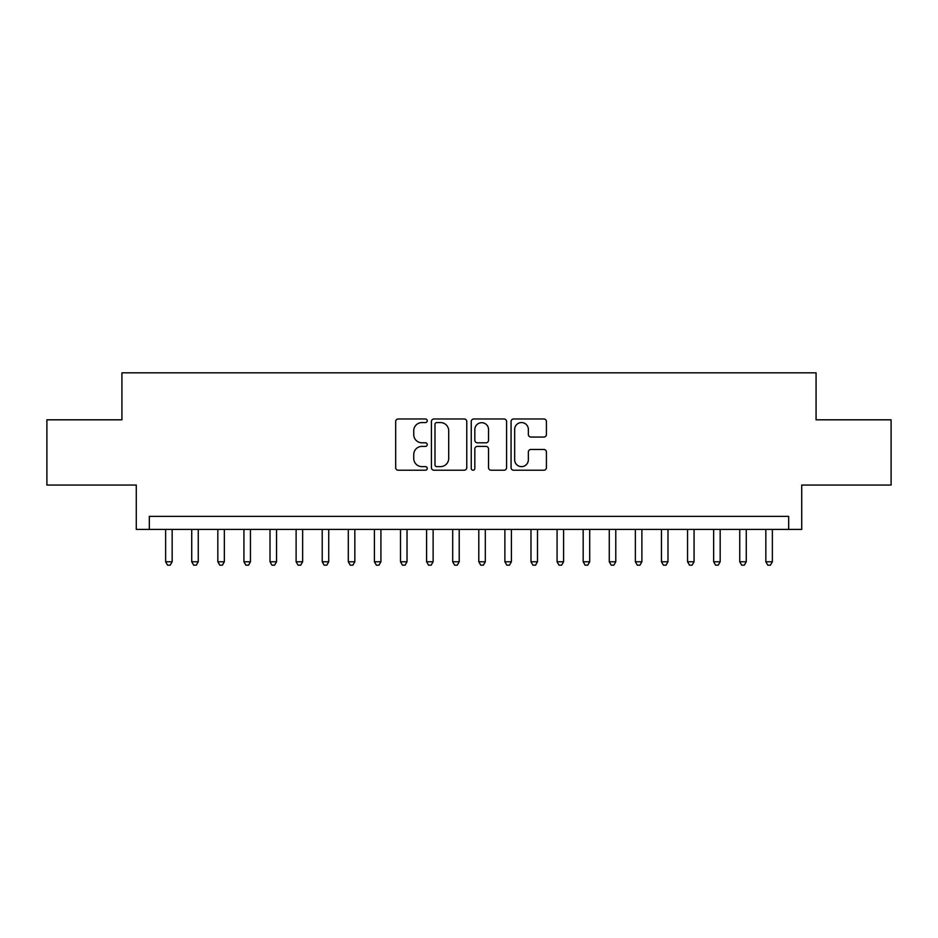 <?xml version="1.0" encoding="UTF-8"?>
<svg xmlns="http://www.w3.org/2000/svg" width="938" height="938" viewBox="0 0 938 938"><rect width="100%" height="100%" fill="white"/><g stroke="black" fill="none" stroke-linecap="round" stroke-linejoin="round"><path stroke-width="1.41" d="M427.247 420.775A1.794 1.794 0 0 0 425.453 418.981L398.24 418.981A2.556 2.556 0 0 0 395.672 421.549L395.672 467.652A2.556 2.556 0 0 0 398.24 470.219L425.453 470.219A1.794 1.794 0 0 0 427.247 468.425A1.794 1.794 0 0 0 425.453 466.632L421.936 466.632A8.196 8.196 0 0 1 413.74 458.436L413.74 454.59A8.196 8.196 0 0 1 421.936 446.394L425.453 446.394A1.794 1.794 0 0 0 427.247 444.6A1.794 1.794 0 0 0 425.453 442.806L421.936 442.806A8.196 8.196 0 0 1 413.74 434.611L413.74 430.765A8.196 8.196 0 0 1 421.936 422.569L425.453 422.569A1.794 1.794 0 0 0 427.247 420.775M543.864 437.049A2.556 2.556 0 0 0 546.42 434.482L546.42 421.549A2.556 2.556 0 0 0 543.864 418.981L513.637 418.981A2.556 2.556 0 0 0 511.069 421.549L511.069 467.652A2.556 2.556 0 0 0 513.637 470.219L543.864 470.219A2.556 2.556 0 0 0 546.42 467.652L546.42 452.034A2.556 2.556 0 0 0 543.864 449.466L530.92 449.466A2.556 2.556 0 0 0 528.364 452.034L528.364 459.772A6.847 6.847 0 0 1 521.505 466.632A6.847 6.847 0 0 1 514.657 459.772L514.657 429.428A6.847 6.847 0 0 1 521.505 422.569A6.847 6.847 0 0 1 528.364 429.428L528.364 434.482A2.556 2.556 0 0 0 530.92 437.049L543.864 437.049M788.67 529.407L801.72 529.407L801.72 485.052L891.1 485.052L891.1 419.814L816.072 419.814L816.072 372.832L121.928 372.832L121.928 419.814L46.9 419.814L46.9 485.052L136.28 485.052L136.28 529.407L788.67 529.407L788.67 516.369L149.33 516.369L149.33 529.407M466.761 421.549A2.556 2.556 0 0 0 464.193 418.981L433.977 418.981A2.556 2.556 0 0 0 431.41 421.549L431.41 467.652A2.556 2.556 0 0 0 433.977 470.219L464.193 470.219A2.556 2.556 0 0 0 466.761 467.652L466.761 421.549M473.807 418.981L504.023 418.981A2.556 2.556 0 0 1 506.59 421.549L506.59 467.652A2.556 2.556 0 0 1 504.023 470.219L491.09 470.219A2.556 2.556 0 0 1 488.534 467.652L488.534 448.95A2.556 2.556 0 0 0 485.966 446.394L477.383 446.394A2.556 2.556 0 0 0 474.827 448.95L474.827 468.425A1.794 1.794 0 0 1 473.033 470.219A1.794 1.794 0 0 1 471.239 468.425L471.239 421.549A2.556 2.556 0 0 1 473.807 418.981M436.791 422.569A1.794 1.794 0 0 0 434.998 424.363L434.998 464.838A1.794 1.794 0 0 0 436.791 466.632L440.508 466.632A8.196 8.196 0 0 0 448.704 458.436L448.704 430.765A8.196 8.196 0 0 0 440.508 422.569L436.791 422.569M488.534 429.557A6.847 6.847 0 0 0 481.675 422.698A6.847 6.847 0 0 0 474.827 429.557L474.827 440.25A2.556 2.556 0 0 0 477.383 442.806L485.966 442.806A2.556 2.556 0 0 0 488.534 440.25L488.534 429.557M165.639 529.407L165.639 561.768L172.158 561.768L172.158 529.407M172.158 561.768L170.2 565.168L167.597 565.168L165.639 561.768M191.727 529.407L191.727 561.768L198.258 561.768L198.258 529.407M198.258 561.768L196.3 565.168L193.685 565.168L191.727 561.768M217.827 529.407L217.827 561.768L224.346 561.768L224.346 529.407M224.346 561.768L222.4 565.168L219.785 565.168L217.827 561.768M243.927 529.407L243.927 561.768L250.446 561.768L250.446 529.407M250.446 561.768L248.488 565.168L245.885 565.168L243.927 561.768M270.015 529.407L270.015 561.768L276.546 561.768L276.546 529.407M276.546 561.768L274.588 565.168L271.973 565.168L270.015 561.768M296.115 529.407L296.115 561.768L302.634 561.768L302.634 529.407M302.634 561.768L300.688 565.168L298.073 565.168L296.115 561.768M322.215 529.407L322.215 561.768L328.734 561.768L328.734 529.407M328.734 561.768L326.776 565.168L324.173 565.168L322.215 561.768M348.303 529.407L348.303 561.768L354.834 561.768L354.834 529.407M354.834 561.768L352.876 565.168L350.261 565.168L348.303 561.768M374.403 529.407L374.403 561.768L380.922 561.768L380.922 529.407M380.922 561.768L378.964 565.168L376.361 565.168L374.403 561.768M400.503 529.407L400.503 561.768L407.022 561.768L407.022 529.407M407.022 561.768L405.064 565.168L402.461 565.168L400.503 561.768M426.591 529.407L426.591 561.768L433.122 561.768L433.122 529.407M433.122 561.768L431.163 565.168L428.549 565.168L426.591 561.768M452.691 529.407L452.691 561.768L459.21 561.768L459.21 529.407M459.21 561.768L457.252 565.168L454.649 565.168L452.691 561.768M478.79 529.407L478.79 561.768L485.309 561.768L485.309 529.407M485.309 561.768L483.351 565.168L480.748 565.168L478.79 561.768M504.879 529.407L504.879 561.768L511.409 561.768L511.409 529.407M511.409 561.768L509.451 565.168L506.837 565.168L504.879 561.768M530.978 529.407L530.978 561.768L537.497 561.768L537.497 529.407M537.497 561.768L535.539 565.168L532.936 565.168L530.978 561.768M557.078 529.407L557.078 561.768L563.597 561.768L563.597 529.407M563.597 561.768L561.639 565.168L559.036 565.168L557.078 561.768M583.166 529.407L583.166 561.768L589.697 561.768L589.697 529.407M589.697 561.768L587.739 565.168L585.124 565.168L583.166 561.768M609.266 529.407L609.266 561.768L615.785 561.768L615.785 529.407M615.785 561.768L613.827 565.168L611.224 565.168L609.266 561.768M635.366 529.407L635.366 561.768L641.885 561.768L641.885 529.407M641.885 561.768L639.927 565.168L637.312 565.168L635.366 561.768M661.454 529.407L661.454 561.768L667.985 561.768L667.985 529.407M667.985 561.768L666.027 565.168L663.412 565.168L661.454 561.768M687.554 529.407L687.554 561.768L694.073 561.768L694.073 529.407M694.073 561.768L692.115 565.168L689.512 565.168L687.554 561.768M713.654 529.407L713.654 561.768L720.173 561.768L720.173 529.407M720.173 561.768L718.215 565.168L715.6 565.168L713.654 561.768M739.742 529.407L739.742 561.768L746.273 561.768L746.273 529.407M746.273 561.768L744.315 565.168L741.7 565.168L739.742 561.768M765.842 529.407L765.842 561.768L772.361 561.768L772.361 529.407M772.361 561.768L770.403 565.168L767.8 565.168L765.842 561.768"/></g></svg>
